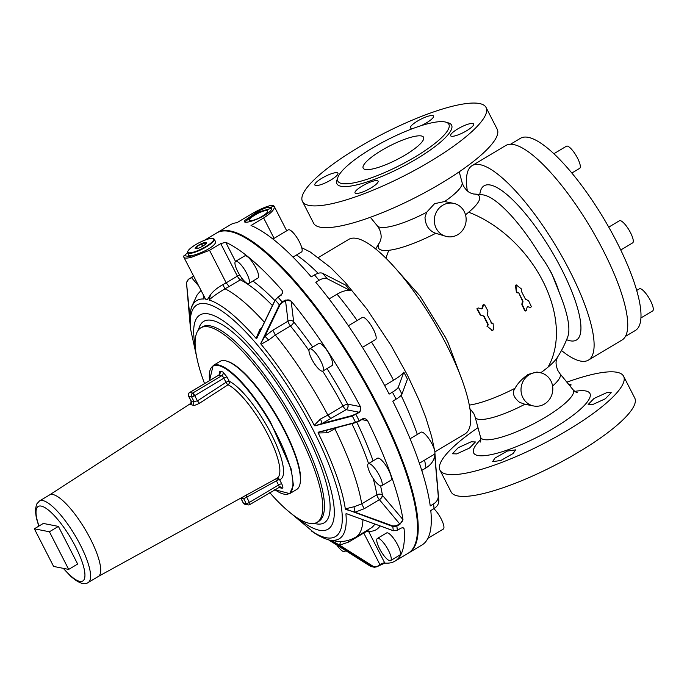 <?xml version="1.0" encoding="UTF-8"?>
<svg xmlns="http://www.w3.org/2000/svg" width="687" height="687" viewBox="0 0 687 687"><rect width="100%" height="100%" fill="white"/><g stroke="black" fill="none" stroke-linecap="round" stroke-linejoin="round"><path stroke-width="1.03" d="M510.527 144.244L520.48 138.293A111.947 30.297 59.1 0 1 552.983 152.892A111.947 30.297 59.1 0 1 622.92 254.585A111.947 30.297 59.1 0 1 635.372 330.464L625.419 336.415M553.877 153.725L566.449 146.211A12.89 3.487 59.1 0 1 574.083 152.454A12.89 3.487 59.1 0 1 579.673 168.341L571.842 173.021M608.759 227.131L619.425 220.759A12.89 3.487 59.1 0 1 626.192 225.825A12.89 3.487 59.1 0 1 632.77 238.174A12.89 3.487 59.1 0 1 632.65 242.889L620.747 249.999M636.677 290.446L639.417 288.815A12.89 3.487 59.1 0 1 640.318 288.703A12.89 3.487 59.1 0 1 649.799 299.42A12.89 3.487 59.1 0 1 652.65 310.936L640.911 317.961M467.332 190.892A113.303 30.657 59.1 0 1 472.132 165.619L505.769 145.507A113.303 30.657 59.1 0 1 538.668 160.286A113.303 30.657 59.1 0 1 609.446 263.215A113.303 30.657 59.1 0 1 622.053 340.005L588.416 360.117A113.303 30.657 59.1 0 1 561.477 350.499M472.132 165.619A113.303 30.657 59.1 0 1 505.031 180.398A113.303 30.657 59.1 0 1 575.809 283.319A113.303 30.657 59.1 0 1 588.416 360.117M559.312 292.748L551.601 273.186L545.092 262.151L539.93 254.886A105.841 83.513 45.4 0 1 559.312 292.748A84.484 22.86 59.1 0 1 567.814 336.613L567.814 336.613A84.484 22.86 59.1 0 1 567.522 337.334M552.588 386.042A47.643 10.863 152.9 0 0 559.853 373.573L557.913 370.611C554.984 363.646 556.444 360.503 556.281 360.709L557.329 357.446A56.669 12.924 -27.1 0 1 547.968 367.193A105.841 72.599 -129.9 0 0 468.671 212.231A56.669 12.924 -27.1 0 0 473.695 194.017A105.841 105.841 0 0 1 483.09 194.893L483.09 194.893A84.484 22.86 59.1 0 1 539.93 254.886M446.962 236.611A16.96 15.861 101.1 0 0 457.765 234.671A16.96 15.861 101.1 0 0 465.984 217.144A16.96 15.861 101.1 0 0 453.514 203.326A16.96 15.861 101.1 0 0 442.72 205.267A16.96 15.861 101.1 0 0 434.493 222.803A16.96 15.861 101.1 0 0 446.962 236.611L435.73 233.305C429.092 230.858 425.511 225.619 424.995 217.564L426.636 212.274L434.579 203.661L444.558 201.566A47.643 10.863 -27.1 0 0 452.879 195.323A47.643 10.863 -27.1 0 0 462.093 182.544L459.225 171.81M461.733 379.19L448.19 342.916L445.253 337.008L419.937 295.951L395.36 268.179M540.188 372.697A16.96 15.861 -78.9 0 1 552.657 386.506A16.96 15.861 -78.9 0 1 544.43 404.042A16.96 15.861 -78.9 0 1 533.636 405.974A16.96 15.861 -78.9 0 1 521.167 392.165A16.96 15.861 -78.9 0 1 529.385 374.63A16.96 15.861 -78.9 0 1 540.188 372.697L536.908 372.045L528.174 374.398C521.991 378.829 517.612 383.449 515.035 388.258C511.901 392.629 513.412 397.318 519.544 402.324L524.877 404.257A47.643 10.863 152.9 0 1 513.369 409.864A47.643 10.863 152.9 0 1 475.121 416.932L480.496 437.026C480.883 439.706 480.848 441.38 480.385 442.033L480.385 442.033M487.512 326.54L492.57 330.619L487.512 326.54L488.225 324.427L484.146 316.338L480.153 314.826L476.881 308.798L478.195 307.922L476.881 308.798M481.63 308.901L482.437 308.429L483.442 305.131L482.952 305.037L481.956 308.334L481.089 308.789M482.952 305.037L484.215 304.899M483.442 305.131L484.696 304.994L483.768 304.564M490.87 322.856L492.673 323.637M487.031 326.437L487.744 324.333L483.665 316.243M530.27 307.467L527.376 306.6M525.77 310.412L524.696 310.584L525.77 310.412M521.871 304.65L524.696 310.584L526.259 310.507L525.177 310.679L522.352 304.745L522.979 301.524L522.498 301.43L521.828 304.135L522.352 304.745M522.446 300.915L518.762 292.911L517.852 292.722L518.762 292.911L522.927 301.009L522.498 301.43M518.281 292.817L516.375 292.19L515.465 285.603L516.418 284.976M453.514 203.326L444.558 201.566M533.636 405.974L524.877 404.257M484.146 316.338L483.262 315.926M477.371 308.901L480.642 314.921L483.751 316.02M481.578 308.892L478.195 307.922M484.696 304.994L487.968 311.013L487.195 314.715L491.746 323.13M491.351 322.95L492.218 323.225M491.815 330.395L493.421 329.88L493.154 323.732M516.143 284.847L521.45 288.978L521.253 291.03L525.495 299.283L528.518 300.614L531.334 306.548L530.665 307.544L527.771 306.677M527.135 307.183L527.865 306.694L527.135 307.183L526.259 310.507M522.927 301.009L522.979 301.524M516.375 292.19L517.852 292.722L516.856 292.284L515.946 285.698L515.465 285.603M516.899 285.071L515.946 285.698M434.888 451.909L465.082 433.858A113.303 30.657 -120.9 0 0 469.899 426.507A113.303 30.657 -120.9 0 0 425.468 308.351A113.303 30.657 -120.9 0 0 348.798 239.359L318.502 257.47M574.796 391.384A65.308 14.891 152.9 0 1 584.156 405.605A65.308 14.891 152.9 0 1 525.83 442.617A65.308 14.891 152.9 0 1 480.823 439.465M217.015 232.781L230.471 224.726A186.581 50.486 59.1 0 1 236.886 222.725L249.51 215.177C257.41 210.394 264.194 207.234 269.879 205.714A186.581 50.486 59.1 0 1 272.043 206.057A186.581 50.486 59.1 0 1 274.319 206.589C274.748 209.312 271.185 213.107 263.645 217.959L251.021 225.508A186.581 50.486 59.1 0 1 284.641 249.063A186.581 50.486 59.1 0 1 311.228 276.87L314.5 274.912C317.901 272.962 320.614 272.438 322.641 273.332L345.741 285.174A138.783 37.553 -120.9 0 1 350.293 290.558L327.192 278.716A181.153 49.017 -120.9 0 0 322.641 273.332M329.073 298.948L337.051 294.182C342.169 291.194 346.574 289.991 350.293 290.558M384.651 385.562L393.531 380.246C398.597 377.189 402.024 374.484 403.827 372.139L398.331 387.125C397.747 388.43 395.789 390.104 392.44 392.14L389.168 394.098A186.581 50.486 59.1 0 0 315.78 282.254L319.051 280.296C322.452 278.347 325.166 277.823 327.192 278.716M403.827 372.139A138.783 37.553 -120.9 0 1 405.648 375.669A138.783 37.553 -120.9 0 1 407.434 379.198L401.938 394.175A181.153 49.017 -120.9 0 0 400.152 390.654A181.153 49.017 -120.9 0 0 398.331 387.125M421.749 470.449L425.966 467.924C430.998 464.798 433.935 460.694 434.751 455.61L438.237 495.722C438.4 499.097 436.82 501.845 433.506 503.957L430.234 505.915A186.581 50.486 59.1 0 0 392.784 401.148L396.055 399.19C399.396 397.155 401.354 395.489 401.938 394.175M434.751 455.61A138.783 37.553 -120.9 0 1 435.309 460.213L438.795 500.316A181.153 49.017 -120.9 0 0 438.237 495.722M217.35 232.575A186.581 50.486 59.1 0 1 271.528 256.904A186.581 50.486 59.1 0 1 388.086 426.395A186.581 50.486 59.1 0 1 408.842 552.855L421.955 545.006A186.581 50.486 59.1 0 0 430.783 510.51L434.064 508.552C437.379 506.439 438.95 503.691 438.795 500.316M271.708 208.444C271.305 214.997 241.609 226.452 244.486 220.673L258.175 211.064L267.14 207.294L271.64 207.526L271.708 208.444M244.46 221.429L244.486 220.673M269.828 205.619A20.352 4.637 152.9 0 1 274.199 206.332A20.352 4.637 152.9 0 1 274.268 206.495L269.879 205.714M244.993 221.849A15.269 3.478 152.9 0 1 245.027 221.729L257.35 212.36L271.743 208.23M271.279 257.402A186.168 50.374 59.1 0 1 376.553 403.999A186.168 50.374 59.1 0 1 416.537 539.252M292.988 257.093L301.516 251.992A12.89 3.487 -120.9 0 0 298.656 240.476A12.89 3.487 -120.9 0 0 289.175 229.759A12.89 3.487 -120.9 0 0 288.282 229.87L272.919 239.05M362.461 347.373L375.549 339.55A12.89 3.487 -120.9 0 0 374.784 332.353A12.89 3.487 -120.9 0 0 368.052 321.215A12.89 3.487 -120.9 0 0 362.315 317.428L348.378 325.758M419.371 463.244L434.278 454.33A12.89 3.487 -120.9 0 0 432.14 444.146A12.89 3.487 -120.9 0 0 421.054 432.2L410.079 438.761M427.932 538.273L443.304 529.084A12.89 3.487 -120.9 0 0 443.896 526.543A12.89 3.487 -120.9 0 0 433.858 508.672M267.681 211.544A10.142 2.31 152.9 0 1 258.698 218.157A10.142 2.31 152.9 0 1 249.604 220.235A10.142 2.31 152.9 0 1 249.587 219.677A10.142 2.31 152.9 0 1 258.57 213.064A10.142 2.31 152.9 0 1 267.664 210.986A10.142 2.31 152.9 0 1 267.681 211.544M408.164 553.258A186.581 50.486 -120.9 0 0 415.978 541.622A186.581 50.486 -120.9 0 0 416.107 541.15A186.581 50.486 -120.9 0 0 342.933 346.6A186.581 50.486 -120.9 0 0 216.68 232.97C239.136 216.843 305.423 281.284 356.029 367.081C398.503 437.464 424.618 512.554 416.27 540.935L416.142 541.408C414.605 547.015 411.951 550.965 408.164 553.258L395.051 561.099A186.581 50.486 -120.9 0 1 384.806 563.082L376.845 566.766M379.954 564.912L379.911 564.585A4.07 0.927 152.9 0 1 384.694 562.851A4.474 1.211 -120.9 0 1 384.806 563.082M193.322 275.727L191.467 277.479M395.051 561.099A186.581 50.486 -120.9 0 0 402.986 548.999A186.581 50.486 -120.9 0 0 404.085 528.81L403.681 528.02M282.761 292.121A4.07 3.349 -6.9 0 0 282.743 292.009L282.056 290.343A186.581 50.486 -120.9 0 0 225.74 242.296L220.742 243.602L209.535 250.308L191.862 257.101A20.352 4.637 152.9 0 1 183.85 257.221A20.352 4.637 152.9 0 1 184.047 255.564L191.862 257.101M282.743 292.43L281.181 295.23L278.029 297.11L275.255 300.004L256.672 338.631L256.122 338.399A138.783 37.553 59.1 0 0 209.106 300.013L210.565 294.663C213.331 291.048 217.384 287.724 222.743 284.701L226.178 282.838L209.535 250.308M359.078 412.543C360.778 411.015 361.225 409.057 360.409 406.652A186.581 50.486 -120.9 0 0 291.151 301.104L285.285 300.082L282.134 301.962L279.36 304.856L260.777 343.483L261.077 344.264A138.783 37.553 59.1 0 1 314.242 425.287L314.844 425.88L352.311 416.03L359.078 412.543L358.76 412.166A4.07 3.804 101.1 0 0 360.314 406.627L347.674 404.136A149.938 40.576 -120.9 0 0 327.021 368.567M318.175 432.973L318.098 432.243L355.565 422.385L359.189 420.788L355.883 422.591L324.204 430.921L325.767 430.491L327.536 432.776L318.175 432.973A138.783 37.553 59.1 0 1 345.303 508.861L392.792 526.525L396.846 526.13L399.989 524.241L402.968 519.621A186.581 50.486 -120.9 0 0 367.631 420.753C366.197 418.769 364.428 418.16 362.332 418.907L359.189 420.788A186.581 50.486 -120.9 0 0 355.926 414.424L355.608 414.046L358.76 412.166L346.119 409.675A4.07 3.804 101.1 0 0 347.674 404.136A4.07 0.721 152 0 0 347.57 404.136A4.07 3.718 -85.4 0 1 346.119 409.675L322.151 423.432L314.844 425.88M403.75 528.105A4.07 2.035 -40.2 0 1 403.93 528.638A4.474 1.211 -120.9 0 0 404.085 528.81C403.621 527.65 402.419 527.513 400.495 528.389L397.344 530.27A186.581 50.486 -120.9 0 0 396.846 526.13L396.588 525.632L399.74 523.752A4.07 2.035 139.8 0 0 402.822 519.441L382.461 495.361A149.938 40.576 -120.9 0 0 380.572 485.915M352.457 515.903L393.29 530.665L397.326 530.347L400.401 528.449M207.208 239.291A186.581 50.486 -120.9 0 0 205.018 240.064M187.611 252.644L184.365 255.624M214.928 240.502L215.649 241.961C215.246 248.514 185.55 259.969 188.427 254.19M188.401 254.946L188.41 254.224M328.412 539.733L370.448 566.268L374.372 567.282L376.811 566.792L379.98 564.903M345.913 513.867A138.783 37.553 59.1 0 1 345.175 529.763A138.783 37.553 59.1 0 1 331.117 540.18L372.989 566.766L374.372 567.282L376.837 566.784L379.911 564.585L363.758 533.018A4.07 0.927 152.9 0 1 368.541 531.283A149.938 40.576 -120.9 0 0 380.074 525.924M189.921 316.965L186.469 282.52L190.076 324.109L186.469 282.52L188.264 279.351L191.587 277.591A4.07 2.035 139.8 0 0 193.468 276.019M390.611 560.592L399.8 555.096A12.89 3.487 -120.9 0 0 400.392 552.554A12.89 3.487 -120.9 0 0 394.286 539.321A12.89 3.487 -120.9 0 0 386.575 532.966L377.378 538.462A12.89 3.487 -120.9 0 0 376.785 541.004A12.89 3.487 -120.9 0 0 382.891 554.237A12.89 3.487 -120.9 0 0 390.611 560.592A12.89 3.487 -120.9 0 0 391.204 558.05A12.89 3.487 -120.9 0 0 385.089 544.817A12.89 3.487 -120.9 0 0 377.378 538.462M248.814 283.499L258.011 278.003A12.89 3.487 -120.9 0 0 255.152 266.479A12.89 3.487 -120.9 0 0 245.68 255.77A12.89 3.487 -120.9 0 0 244.778 255.873L235.581 261.369A12.89 3.487 -120.9 0 0 238.441 272.894A12.89 3.487 -120.9 0 0 247.921 283.611A12.89 3.487 -120.9 0 0 248.814 283.499A12.89 3.487 -120.9 0 0 245.963 271.983A12.89 3.487 -120.9 0 0 236.483 261.266A12.89 3.487 -120.9 0 0 235.581 261.369M322.856 371.057L332.044 365.561A12.89 3.487 -120.9 0 0 331.28 358.365A12.89 3.487 -120.9 0 0 324.556 347.218A12.89 3.487 -120.9 0 0 318.82 343.431L309.622 348.927A12.89 3.487 -120.9 0 0 310.387 356.132A12.89 3.487 -120.9 0 0 317.119 367.27A12.89 3.487 -120.9 0 0 322.856 371.057A12.89 3.487 -120.9 0 0 322.091 363.861A12.89 3.487 -120.9 0 0 315.359 352.714A12.89 3.487 -120.9 0 0 309.622 348.927M381.586 485.829L390.783 480.333A12.89 3.487 -120.9 0 0 388.636 470.157A12.89 3.487 -120.9 0 0 377.549 458.212L368.352 463.708A12.89 3.487 -120.9 0 0 370.491 473.884A12.89 3.487 -120.9 0 0 381.586 485.829A12.89 3.487 -120.9 0 0 379.447 475.653A12.89 3.487 -120.9 0 0 368.352 463.708M210.565 294.663L207.405 299.549L205.593 299.197L183.85 257.221M197.667 361.465L190.471 328.652L190.153 324.977A138.783 37.553 59.1 0 1 190.205 313.384A138.783 37.553 59.1 0 1 190.926 309.528A138.783 37.553 59.1 0 1 204.056 299.017L203.893 296.38M328.034 539.57A138.783 37.553 59.1 0 1 324.805 538.514A138.783 37.553 59.1 0 1 314.56 533.069L285.981 509.187M336.81 545.014A12.89 3.487 -120.9 0 0 343.74 551.644A12.89 3.487 -120.9 0 0 344.634 551.532A12.89 3.487 -120.9 0 0 345.252 550.347M204.056 299.017L203.112 294.86M209.106 300.013C212.549 296.775 217.856 293.04 225.027 288.798L222.743 284.701M264.392 322.237A145.867 39.477 -120.9 0 0 225.027 288.798L229.14 286.548L226.178 282.838L237.393 276.131A4.07 0.927 152.9 0 1 239.669 274.989M340.64 541.365L339.601 545.135L331.151 540.326M374.844 524.026A145.867 39.477 -120.9 0 1 370.791 528.166L355.66 537.217C349.666 540.575 343.517 541.974 337.205 541.416L331.117 540.18M189.921 316.844L189.878 318.613M329.056 540.111L328.601 539.827M261.644 327.948L259.798 329.554C260.991 331.005 261.172 331.426 260.356 330.816L256.672 338.631M352.208 515.757L346.196 513.567M345.303 508.861L353.985 506.757L354.973 512.21L345.698 509.428M353.985 506.757L361.705 503.863A145.867 39.477 -120.9 0 0 334.887 428.843A4.07 1.099 59.1 0 1 334.586 428.19M327.536 432.776L337.068 427.537M324.195 430.921L318.098 432.243M314.242 425.287L320.494 419.018L322.151 423.432L352.354 415.489L355.608 414.046M320.494 419.018L327.862 415.111A145.867 39.477 -120.9 0 0 275.307 335.024L268.677 340.048L261.077 344.264M285.285 300.082L285.534 300.58L282.383 302.46L279.892 305.062L264.907 336.201L268.677 340.048M291.151 301.104A4.474 1.211 -120.9 0 1 291.176 301.258A4.07 3.349 173.1 0 0 285.534 300.58L288.016 321.138L272.876 330.181L264.907 336.201L260.777 343.483M259.798 329.554L256.122 338.399M201.343 243.722A6.312 1.443 -27.1 0 0 196.01 247.011A6.312 1.443 -27.1 0 0 195.898 248.746A6.312 1.443 -27.1 0 0 200.192 247.475A6.312 1.443 -27.1 0 0 206.169 243.49A6.312 1.443 -27.1 0 0 201.343 243.722M269.751 492.648A113.303 30.657 -120.9 0 0 317.085 522.335A113.303 30.657 -120.9 0 0 321.902 514.992A113.303 30.657 -120.9 0 0 277.471 396.837A113.303 30.657 -120.9 0 0 200.802 327.836A113.303 30.657 -120.9 0 0 195.975 335.187A113.303 30.657 -120.9 0 0 204.546 383.586M274.731 489.668L289.725 493.635L296.681 489.479A74.634 20.198 -120.9 0 0 300.004 483.983L300.185 483.116A73.956 20.009 -120.9 0 0 270.618 406.008A73.956 20.009 -120.9 0 0 265.749 398.795A73.956 20.009 -120.9 0 0 227.345 361.285L226.495 361.036A74.634 20.198 -120.9 0 0 220.08 361.371L213.133 365.527L209.526 380.607M202.888 246.075L201.677 243.713L196.525 246.736L195.666 248.72M205.963 242.657L205.31 244.426M201.677 243.713L205.963 242.906M300.004 483.983A74.634 20.198 -120.9 0 0 270.163 406.172A74.634 20.198 -120.9 0 0 265.251 398.889A74.634 20.198 -120.9 0 0 226.495 361.036M98.258 576.487L276.964 478.255A54.891 14.856 -120.9 0 0 253.984 411.565A54.891 14.856 -120.9 0 0 228.058 384.772A2.714 2.405 116.8 0 0 229.192 381.191L227.062 377.034L222.906 371.993A67.171 18.18 -120.9 0 0 219.831 371.384L219.685 373.943M49.464 495.001A47.489 12.855 59.1 0 1 49.567 494.932A47.489 12.855 59.1 0 1 63.359 501.124A47.489 12.855 59.1 0 1 78.309 518.805A47.489 12.855 59.1 0 1 98.31 576.462A47.489 12.855 59.1 0 1 98.207 576.522M189.483 392.646A2.714 0.739 59.1 0 1 189.569 392.543A2.714 0.739 59.1 0 1 189.698 392.517A2.714 2.576 92 0 0 188.719 396.219A2.714 0.618 152.9 0 1 188.547 396.124A2.714 0.618 152.9 0 1 188.547 396.107L191.072 401.053L190.84 403.724L191.381 403.286L190.29 404.703A53.466 14.47 59.1 0 1 192.987 405.227C193.399 405.854 195.555 405.201 199.453 403.278L197.409 400.856L194.73 395.618L223.876 378.185A2.714 0.618 152.9 0 1 227.062 377.034M242.082 497.44A2.714 2.576 -89 0 1 243.722 498.736L246.702 497.173L246.375 494.966M192.987 405.227L194.017 401.603L197.409 400.856L226.006 382.341L223.876 378.185A2.714 0.739 -120.9 0 0 221.798 375.669A2.714 2.49 108.5 0 0 222.906 371.993M190.29 404.703A2.714 2.576 91 0 0 191.192 401.045L191.072 401.053M58.395 526.405L43.324 523.434L34.35 528.801L49.43 531.772L68.683 569.403L77.657 564.044L58.395 526.405L49.43 531.772M68.683 569.403L53.612 566.44L34.35 528.801M437.069 141.694A62.354 14.212 -27.1 0 0 448.877 124.313A62.354 14.212 -27.1 0 0 408.731 130.118A62.354 14.212 -27.1 0 0 349.674 163.746A62.354 14.212 -27.1 0 0 337.867 181.119A62.354 14.212 -27.1 0 0 378.013 175.322A62.354 14.212 -27.1 0 0 437.069 141.694M412.329 136.902A33.921 7.737 -27.1 0 0 378.614 152.239A33.921 7.737 -27.1 0 0 363.174 168.169A33.921 7.737 -27.1 0 0 374.424 168.538A33.921 7.737 -27.1 0 0 408.138 153.201A33.921 7.737 -27.1 0 0 423.57 137.263A33.921 7.737 -27.1 0 0 412.329 136.902M466.55 136.241A103.127 23.513 -27.1 0 0 486.078 107.507A103.127 23.513 -27.1 0 0 419.68 117.099A103.127 23.513 -27.1 0 0 322.005 172.72A103.127 23.513 -27.1 0 0 302.469 201.463A103.127 23.513 -27.1 0 0 368.876 191.862A103.127 23.513 -27.1 0 0 466.55 136.241M325.2 182.957A12.959 2.954 -27.1 0 0 337.918 173.201A12.959 2.954 -27.1 0 0 327.57 175.262A12.959 2.954 -27.1 0 0 314.844 185.009A12.959 2.954 -27.1 0 0 325.2 182.957M378.108 181.823A12.959 2.954 -27.1 0 0 378.09 181.119A12.959 2.954 -27.1 0 0 366.472 183.764A12.959 2.954 -27.1 0 0 354.999 192.214A12.959 2.954 -27.1 0 0 355.024 192.927A12.959 2.954 -27.1 0 0 366.635 190.282A12.959 2.954 -27.1 0 0 378.108 181.823M463.356 126.004A12.959 2.954 -27.1 0 0 450.638 135.76A12.959 2.954 -27.1 0 0 460.986 133.699A12.959 2.954 -27.1 0 0 473.704 123.952A12.959 2.954 -27.1 0 0 463.356 126.004M420.985 125.712A12.959 2.954 -27.1 0 0 433.549 116.747A12.959 2.954 -27.1 0 0 433.531 116.043A12.959 2.954 -27.1 0 0 421.912 118.688A12.959 2.954 -27.1 0 0 410.44 127.138A12.959 2.954 -27.1 0 0 410.457 127.851A12.959 2.954 -27.1 0 0 413.66 128.229M302.469 201.463L313.607 223.223A103.127 23.513 -27.1 0 0 380.005 213.623A103.127 23.513 -27.1 0 0 477.688 158.001A103.127 23.513 -27.1 0 0 497.216 129.259L486.078 107.507M566.869 382.178A103.127 23.513 152.9 0 1 623.607 376.253L634.745 398.013A103.127 23.513 152.9 0 1 533.507 475.602A103.127 23.513 152.9 0 1 451.127 491.969L439.998 470.209A103.127 23.513 152.9 0 1 477.989 427.658M623.607 376.253A103.127 23.513 152.9 0 1 522.369 453.841A103.127 23.513 152.9 0 1 439.998 470.209M471.145 441.818L458.272 447.675L452.372 453.763L456.666 453.901L469.547 448.044L475.447 441.956L471.145 441.818M495.001 458.057L492.545 461.673L500.892 460.47L513.163 453.48L515.619 449.865L507.272 451.076L495.001 458.057M592.46 404.652L605.333 398.786L611.232 392.698L606.939 392.56L594.057 398.426L588.158 404.506L592.46 404.652M570.459 386.566L571.06 384.789L568.604 384.291M479.801 194.49A89.894 24.328 59.1 0 1 554.924 256.861A89.894 24.328 59.1 0 1 561.485 269.012A89.894 24.328 59.1 0 1 566.612 339.696M468.671 212.231A56.669 12.924 152.9 0 1 465.503 214.782M435.73 233.305A56.669 12.924 152.9 0 1 397.292 248.685A56.669 12.924 -27.1 0 1 388.816 250.3A105.841 88.211 83.6 0 0 385.939 258.183M515.035 388.258A56.669 12.924 152.9 0 1 503.073 394.037A56.669 12.924 152.9 0 1 469.273 405.115M547.968 367.193A56.669 12.924 152.9 0 1 540.678 372.801M426.636 212.274A47.643 10.863 -27.1 0 1 377.361 225.903L379.301 228.865C382.221 235.83 380.77 238.964 380.933 238.758L379.885 242.03A56.669 12.924 -27.1 0 0 388.816 250.3M481.046 315.239L480.557 315.144M480.642 314.921L480.153 314.826M482.437 308.429L481.956 308.334M487.787 325.38L487.306 325.286M488.225 324.427L487.744 324.333M522.3 304.229L521.828 304.135M559.853 373.573L573.01 389.692A52.023 11.859 152.9 0 1 522.257 429.315A52.023 11.859 152.9 0 1 480.496 437.026M337.051 294.182A145.867 39.477 59.1 0 1 357.137 320.52M371.478 341.989A145.867 39.477 59.1 0 1 393.531 380.246M401.105 395.394A145.867 39.477 59.1 0 1 417.327 434.424M424.583 460.127A145.867 39.477 59.1 0 1 425.966 467.924M263.645 217.959L274.079 238.355M314.5 274.912A186.581 50.486 59.1 0 1 319.051 280.296M392.44 392.14A186.581 50.486 59.1 0 1 396.055 399.19M433.506 503.957A186.581 50.486 59.1 0 1 434.064 508.552M188.444 279.472L186.469 282.52L188.264 279.351L191.39 277.548L188.332 279.369M282.383 302.46L282.134 301.962A186.581 50.486 -120.9 0 0 278.029 297.11L275.332 299.678L260.356 330.816M370.448 566.268L370.448 566.268A184.545 49.936 -120.9 0 0 372.989 566.766L376.768 566.466M191.913 277.11L191.407 277.471L198.388 285.629M403.93 528.638L403.295 527.874M367.571 530.098A4.07 3.856 -86.2 0 1 368.541 531.283L384.694 562.851M225.74 242.296L235.521 261.412M220.742 243.602L237.393 276.131A4.07 1.099 -120.9 0 0 240.356 279.849A4.07 3.607 116.7 0 0 240.587 279.695L241.91 278.244M274.834 300.528A149.938 40.576 -120.9 0 0 252.893 281.06M282.056 290.343A4.474 1.211 -120.9 0 0 282.065 290.489L282.434 293.547M281.181 295.23L277.934 297.016M281.077 295.135A4.07 3.349 -6.9 0 0 281.67 294.68M282.743 292.009A4.07 3.349 -6.9 0 0 282.065 290.489M279.892 305.062L279.36 304.856A184.545 49.936 -120.9 0 0 275.255 300.004L275.332 299.678M312.714 347.081A149.938 40.576 -120.9 0 0 293.658 321.817A4.07 3.349 -6.9 0 0 288.016 321.138A4.07 1.099 -120.9 0 0 290.446 325.973A4.07 1.855 140.9 0 0 290.687 325.827A4.07 1.855 140.9 0 0 293.658 321.817L291.176 301.258M325.767 430.491L355.565 422.385A184.545 49.936 -120.9 0 0 352.311 416.03L352.354 415.489M362.332 418.907L359.224 421.105L355.565 422.385M359.249 421.105L362.401 419.216A4.07 3.804 -78.9 0 1 367.536 420.736A4.474 1.211 -120.9 0 0 367.631 420.753M373.101 460.865A149.938 40.576 -120.9 0 0 356.854 422.273M361.757 419.602L367.536 420.736M399.989 524.241L379.379 499.672A4.07 2.035 -40.2 0 0 382.461 495.361A4.07 3.229 170.7 0 0 382.29 495.181A4.07 1.949 -44.7 0 1 379.379 499.672L364.239 508.724L354.973 512.21L392.947 525.993L396.588 525.632M393.29 530.665L393.29 530.665A184.545 49.936 -120.9 0 0 392.792 526.525L392.947 525.993M373.333 566.449L339.601 545.135L348.627 542.069L363.758 533.018A4.07 1.099 59.1 0 1 363.517 532.519M190.471 328.652A134.987 36.531 59.1 0 1 191.226 313.624A134.987 36.531 59.1 0 1 278.664 372.732A134.987 36.531 59.1 0 1 341.25 527.831A134.987 36.531 59.1 0 1 311.486 531.051M272.413 305.552A145.867 39.477 -120.9 0 0 240.356 279.849L229.14 286.548M322.701 371.135A145.867 39.477 -120.9 0 1 342.993 406.06A4.07 0.721 152 0 1 347.57 404.136M308.978 350.55A145.867 39.477 -120.9 0 0 290.446 325.973L275.307 335.024L272.876 330.181M373.187 478.487A145.867 39.477 -120.9 0 1 376.845 494.812A4.07 3.229 170.7 0 1 382.29 495.181M368.55 463.588A145.867 39.477 -120.9 0 0 351.89 423.639M368.395 531.042A4.07 1.005 -31.2 0 0 363.758 533.018M347.948 540.454L348.627 542.069M355.66 537.217A145.867 39.477 -120.9 0 0 361.86 527.753A145.867 39.477 -120.9 0 0 362.934 519.707M330.979 418.727L327.862 415.111L342.993 406.06A4.07 1.099 -120.9 0 0 346.119 409.675M364.239 508.724L361.705 503.863L376.845 494.812A4.07 1.099 -120.9 0 0 379.379 499.672M189.019 255.401L187.663 252.747L190.016 253.374A14.925 3.401 -27.1 0 0 192.609 252.91A14.925 3.401 -27.1 0 0 207.448 246.161A14.925 3.401 -27.1 0 0 214.232 239.153L215.658 241.918M190.136 252.816A14.521 3.306 -27.1 0 0 192.661 252.369A14.521 3.306 -27.1 0 0 209.698 244.014A14.521 3.306 -27.1 0 0 211.398 238.38A14.521 3.306 -27.1 0 0 208.882 238.827A14.521 3.306 -27.1 0 0 191.845 247.183A14.521 3.306 -27.1 0 0 190.136 252.816M202.545 246.272L201.317 243.876M196.525 246.736L197.427 248.496M197.143 248.565L196.31 246.925M289.725 493.635L293.426 485.228L291.133 468.895L270.712 422.539A74.634 20.198 -120.9 0 0 258.295 403.046A74.634 20.198 -120.9 0 0 213.133 365.527M274.783 489.642A74.222 20.086 -120.9 0 0 270.274 422.78A74.222 20.086 -120.9 0 0 257.926 403.389A74.222 20.086 -120.9 0 0 209.578 380.581M278.999 487.117A2.714 2.49 -71.5 0 1 279.283 487.572A67.171 18.18 -120.9 0 0 282.357 488.174C283.224 487.976 283.01 486.525 281.713 483.828L279.592 479.672A57.596 15.586 -120.9 0 0 256.397 409.306A57.596 15.586 -120.9 0 0 229.192 381.191A2.714 0.618 -27.1 0 0 226.006 382.341A2.714 0.713 57.1 0 0 228.058 384.772L199.453 403.278M279.283 487.572L278.733 487.281M281.713 483.828A2.714 0.618 -27.1 0 0 278.527 484.988L276.406 480.831L246.702 497.173L249.381 502.412L278.527 484.988A2.714 0.739 59.1 0 1 278.982 487.126A2.714 0.739 59.1 0 1 278.853 487.16M279.592 479.672A2.714 0.618 -27.1 0 0 276.406 480.831A2.714 0.781 -41.3 0 1 279.188 479.131A2.714 2.602 -105.7 0 1 279.592 479.672M282.357 488.174L280.21 486.808L279.059 487.049M219.866 373.968L218.715 375.119A2.714 0.739 -120.9 0 1 218.844 375.085L189.698 392.517A64.458 17.441 -120.9 0 1 192.643 393.093A2.714 0.739 59.1 0 1 194.73 395.618L194.12 395.952L192.643 393.093L221.798 375.669A64.458 17.441 -120.9 0 0 218.844 375.085A2.714 2.576 92 0 0 219.831 371.384M188.547 396.107A2.714 2.714 0 0 1 189.569 392.543L218.715 375.119A2.714 0.739 -120.9 0 0 218.629 375.214M276.784 478.358A2.714 2.602 -105.7 0 1 279.188 479.131M248.797 504.911A2.714 2.576 -88 0 1 246.195 503.571A61.744 16.711 -120.9 0 1 243.37 503.013A2.714 0.618 152.9 0 1 243.198 502.91A2.714 2.714 0 0 0 244.752 504.249A2.714 2.49 -71.5 0 1 243.37 503.013L240.897 498.178A56.179 15.2 -120.9 0 0 243.722 498.736L246.195 503.571A2.714 0.618 152.9 0 0 246.513 503.571A2.714 0.618 152.9 0 0 249.381 502.412A2.714 0.739 59.1 0 1 249.828 504.559A2.714 0.739 59.1 0 1 249.699 504.584M275.899 478.848A2.714 0.756 -118.8 0 0 276.406 480.831M49.567 494.932L39.477 500.969A47.489 12.855 59.1 0 1 53.268 507.161A47.489 12.855 59.1 0 1 82.938 550.304A47.489 12.855 59.1 0 1 88.219 582.49L98.31 576.462M194.017 401.603A56.179 15.2 -120.9 0 0 191.192 401.045L188.719 396.219A61.744 16.711 -120.9 0 1 191.544 396.768L194.017 401.603M192.643 393.093A2.714 2.49 108.5 0 0 191.544 396.768A2.714 0.618 152.9 0 0 194.12 395.952M38.987 526.027A43.418 11.748 59.1 0 1 50.812 512.133A43.418 11.748 59.1 0 1 82.947 564.388A43.418 11.748 59.1 0 1 70.16 575.345A43.418 11.748 59.1 0 1 63.565 568.398M296.466 255.014A145.867 39.477 59.1 0 1 312.216 267.629A145.867 39.477 59.1 0 1 318.115 273.289M314.32 523.391A117.374 31.765 -120.9 0 0 329.21 515.207A117.374 31.765 -120.9 0 0 274.791 380.34A117.374 31.765 -120.9 0 0 198.758 328.944A117.374 31.765 -120.9 0 0 198.56 329.769M317.085 522.335L318.768 521.33A113.303 30.657 -120.9 0 0 323.586 513.988A113.303 30.657 -120.9 0 0 279.154 395.832A113.303 30.657 -120.9 0 0 202.476 326.832L200.802 327.836M298.416 518.651A124.811 33.775 -120.9 0 0 333.341 521.107A124.811 33.775 -120.9 0 0 275.47 377.695A124.811 33.775 -120.9 0 0 194.627 323.045A124.811 33.775 -120.9 0 0 195.211 346.033M337.566 178.586A64.389 14.676 -27.1 0 0 370.233 180.879A64.389 14.676 -27.1 0 0 439.397 143.094A64.389 14.676 -27.1 0 0 446.997 122.587M557.312 357.472A105.841 105.841 0 0 0 567.814 336.613M462.093 182.544L463.364 185.851C467.297 192.291 470.698 192.944 470.44 192.961L473.669 194.017M375.729 248.977A105.841 105.841 0 0 1 379.885 242.022L379.902 241.996M492.656 323.156L492.175 323.062M525.564 311.005L525.083 310.91M517.363 292.868L516.882 292.774M475.121 416.932L473.85 413.626L469.882 408.585M377.361 225.903L370.345 217.298M573.01 389.692C574.95 391.573 576.324 392.517 577.132 392.526L577.132 392.526M216.68 232.97L204.468 240.27M258.578 334.311L275.195 299.772L282.486 293.435M364.96 418.761L362.401 419.216M324.805 538.514L329.082 539.948L371.521 566.723M345.913 550.768L344.634 551.532M348.515 514.469L393.333 530.742L397.326 530.347M200.93 290.592L197.221 294.74L191.347 307.329L190.205 313.384M214.232 239.153L211.553 238.329L208.96 238.784C200.475 241.438 193.7 245.182 188.624 250.025C187.491 251.614 187.165 252.524 187.663 252.747M280.21 486.808L249.828 504.559A2.714 2.714 0 0 1 248.342 504.936L244.752 504.249M49.516 494.966L191.192 403.132M240.768 498.161L243.198 502.91M63.247 568.338L70.77 576.333C78.722 583.237 84.544 585.29 88.219 582.49M39.477 500.969L36.514 504.249L35.32 510.269L36.325 517.938L38.79 526.148M274.199 206.332L286.719 230.798M301.756 247.732L310.292 252.009L330.524 267.466L345.046 282.194L366.66 308.781L391.109 345.561L407.468 375.196L419.173 400.427L425.846 417.653L431.634 436.494L434.45 449.779M434.914 452.931L435.764 465.425"/></g></svg>
